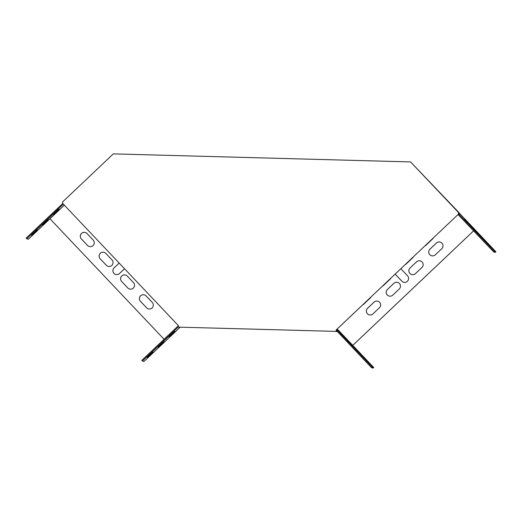 <?xml version="1.0" encoding="UTF-8"?>
<svg xmlns="http://www.w3.org/2000/svg" width="522" height="522" viewBox="0 0 522 522"><rect width="100%" height="100%" fill="white"/><g stroke="black" fill="none" stroke-linecap="round" stroke-linejoin="round"><path stroke-width="0.78" d="M62.601 203.345L178.459 325.682L178.42 327.131L336.148 331.392L336.188 329.943L458.538 214.053L458.551 213.498L459.092 213.655L459.112 212.761L410.566 161.924L113.313 153.886L62.64 201.89L62.601 203.345M336.736 330.667L336.194 330.511L336.207 329.95L458.538 214.053M459.112 212.761L458.557 212.598L458.518 214.046M458.557 212.598L410.566 161.924M178.42 327.131L336.148 331.392M336.71 331.561L336.729 330.928M336.644 329.539L372.16 367.044L373.719 367.501L352.748 345.355L473.669 230.789L352.761 345.368M180.044 327.32L143.974 361.472L142.415 361.015L178.426 326.896M64.317 205.153L49.955 218.751L164.078 339.261M373.719 367.501L373.067 368.114L371.507 367.658L336.201 330.289M363.012 357.009L368.506 362.712L363.012 357.009M352.657 346.066L358.151 351.776L352.657 346.073M363.743 357.218L369.237 362.927L363.743 357.224M352.748 345.355L338.171 329.963L336.664 329.519M353.387 346.282L358.875 351.991L353.381 346.282M343.026 335.346L348.52 341.055L343.026 335.346M342.301 335.131L347.789 340.84L342.295 335.131M362.646 356.898L342.797 335.861L362.646 356.898M485.179 241.262L490.673 246.971L485.179 241.268M474.818 230.326L480.312 236.035L474.818 230.326M485.904 241.477L491.398 247.187L485.904 241.477M459.112 212.911L495.9 251.761L494.321 251.297L493.675 251.911L495.254 252.374L495.9 251.761M458.544 213.798L494.321 251.297M475.549 230.541L481.043 236.251L475.549 230.541M465.193 219.605L470.681 225.308L465.187 219.605M464.463 219.39L469.957 225.099L464.463 219.39M484.814 241.157L464.958 220.121L484.814 241.157M458.022 214.542L493.675 251.911M410.096 267.962A3.908 3.902 -73.7 0 0 411.682 274.546A3.908 3.902 -73.7 0 0 415.466 273.632L421.946 267.492A3.908 3.902 -73.7 0 0 420.36 260.909A3.908 3.902 -73.7 0 0 416.576 261.822L410.116 267.969A3.908 3.902 -73.7 0 0 411.695 274.552M405.118 264.667A3.908 3.902 -73.7 0 0 406.26 263.91L412.739 257.77A3.908 3.902 -73.7 0 0 413.554 256.667M397.686 282.402A3.908 3.902 -73.7 0 0 393.914 283.322L387.435 289.462A3.908 3.902 -73.7 0 0 389.001 296.039A3.908 3.902 -73.7 0 0 392.785 295.126L399.265 288.986A3.908 3.902 -73.7 0 0 397.679 282.402A3.908 3.902 -73.7 0 0 393.895 283.315L387.415 289.456A3.908 3.902 -73.7 0 0 389.014 296.039M382.43 286.154A3.908 3.902 -73.7 0 0 383.579 285.403L390.058 279.263A3.908 3.902 -73.7 0 0 390.874 278.161M127.322 276.105A3.908 3.902 -73.7 0 0 121.156 276.758A3.908 3.902 -73.7 0 0 121.652 281.475L127.792 287.961A3.908 3.902 -73.7 0 0 133.958 287.309A3.908 3.902 -73.7 0 0 133.462 282.585L127.322 276.105M105.842 253.418A3.908 3.902 -73.7 0 0 99.676 254.07A3.908 3.902 -73.7 0 0 100.172 258.795L106.312 265.274A3.908 3.902 -73.7 0 0 112.478 264.628A3.908 3.902 -73.7 0 0 111.982 259.904L105.842 253.418M424.967 245.862A3.908 3.902 -73.7 0 0 426.109 245.112L432.588 238.965A3.908 3.902 -73.7 0 0 433.404 237.869M146.591 307.81A3.908 3.902 -73.7 0 0 152.757 307.158A3.908 3.902 -73.7 0 0 152.261 302.434L146.121 295.954A3.908 3.902 -73.7 0 0 139.955 296.607A3.908 3.902 -73.7 0 0 140.451 301.325L146.61 307.817A3.908 3.902 -73.7 0 0 148.339 308.874M87.043 233.569A3.908 3.902 -73.7 0 0 80.877 234.221A3.908 3.902 -73.7 0 0 81.373 238.945L87.513 245.425A3.908 3.902 -73.7 0 0 93.679 244.779A3.908 3.902 -73.7 0 0 93.184 240.055L87.043 233.569M362.588 304.959A3.908 3.902 -73.7 0 0 363.73 304.209L370.209 298.069A3.908 3.902 -73.7 0 0 371.025 296.966M441.795 248.687A3.908 3.902 -73.7 0 0 440.209 242.104A3.908 3.902 -73.7 0 0 436.425 243.017L429.945 249.157A3.908 3.902 -73.7 0 0 431.531 255.741A3.908 3.902 -73.7 0 0 435.315 254.827L441.795 248.687M379.416 307.791A3.908 3.902 -73.7 0 0 377.83 301.207A3.908 3.902 -73.7 0 0 374.046 302.121L367.566 308.261A3.908 3.902 -73.7 0 0 369.152 314.844A3.908 3.902 -73.7 0 0 372.936 313.931L379.416 307.791M115.727 274.442A3.908 3.902 -73.7 0 1 114.148 267.858L119.186 263.088L114.129 267.858A3.908 3.902 -73.7 0 0 115.721 274.442A3.908 3.902 -73.7 0 0 119.499 273.528L124.543 268.752M395.219 274.043A3.908 3.902 -73.7 0 0 395.709 274.676L401.849 281.162A3.908 3.902 -73.7 0 0 408.015 280.51A3.908 3.902 -73.7 0 0 407.519 275.786L401.379 269.306A3.908 3.902 -73.7 0 0 400.772 268.784M336.586 330.4L336.605 329.571M336.22 330.289L336.233 329.93M62.738 203.482L26.1 238.189L28.292 239.304L49.968 218.764M420.373 260.915A3.908 3.902 -73.7 0 0 416.595 261.829L410.116 267.969M125.593 275.048A3.908 3.902 -73.7 0 0 121.672 281.482L127.812 287.968A3.908 3.902 -73.7 0 0 129.541 289.025M104.113 252.361A3.908 3.902 -73.7 0 0 100.191 258.801L106.331 265.28A3.908 3.902 -73.7 0 0 108.054 266.337M144.392 294.897A3.908 3.902 -73.7 0 0 140.47 301.331L146.61 307.817M85.314 232.512A3.908 3.902 -73.7 0 0 81.393 238.952L87.533 245.431A3.908 3.902 -73.7 0 0 89.255 246.488M440.216 242.11A3.908 3.902 -73.7 0 0 436.444 243.024L429.965 249.164A3.908 3.902 -73.7 0 0 431.544 255.747M377.843 301.207A3.908 3.902 -73.7 0 0 374.065 302.127L367.586 308.267A3.908 3.902 -73.7 0 0 369.165 314.844M395.232 274.03A3.908 3.902 -73.7 0 0 395.728 274.683L401.868 281.169A3.908 3.902 -73.7 0 0 403.591 282.226M372.16 367.044L371.507 367.658M142.415 361.015L141.801 360.369L178.433 325.656M152.267 351.841L173.428 331.914L152.267 351.841M152.633 351.952L146.963 357.322L152.633 351.952M174.505 331.229L168.834 336.599L174.505 331.229M163.569 341.59L157.898 346.96L163.569 341.59M175.235 331.437L169.565 336.814L175.235 331.437M153.364 352.161L147.693 357.537L153.364 352.161M164.299 341.799L158.629 347.176L164.299 341.799M458.845 214.111L458.192 214.731M26.713 238.841L63.351 204.128M54.588 212.839L33.428 232.766L54.464 212.715M31.385 235.181L37.055 229.81L31.3 235.096M53.257 214.464L58.927 209.087L53.172 214.372M42.321 224.825L47.991 219.449L42.236 224.734M53.988 214.672L59.658 209.302L53.903 214.581M32.116 235.396L37.786 230.026L32.025 235.305M43.052 225.034L48.722 219.664L42.967 224.943M459.21 214.222L458.557 214.836"/></g></svg>
